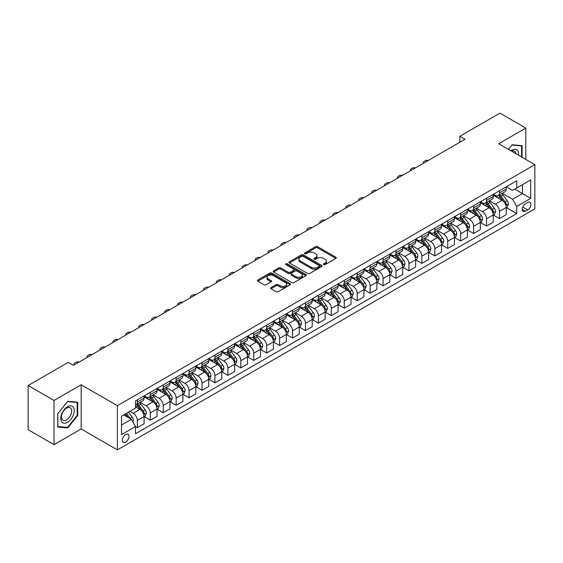<?xml version="1.0" encoding="UTF-8"?>
<svg xmlns="http://www.w3.org/2000/svg" width="563" height="563" viewBox="0 0 563 563"><rect width="100%" height="100%" fill="white"/><g stroke="black" fill="none" stroke-linecap="round" stroke-linejoin="round"><path stroke-width="0.84" d="M323.662 264.631A1.006 0.577 0 0 0 325.083 264.631L335.879 258.396A1.436 0.83 0 0 0 336.294 257.812A1.436 0.83 0 0 0 335.879 257.228L317.595 246.671A1.436 0.83 0 0 0 315.561 246.671L304.773 252.9A1.006 0.577 0 0 0 304.477 253.315A1.006 0.577 0 0 0 304.773 253.723A1.006 0.577 0 0 0 306.195 253.723L307.595 252.914A4.595 2.653 0 0 1 314.091 252.914L315.618 253.793A4.595 2.653 0 0 1 316.962 255.672A4.595 2.653 0 0 1 315.618 257.544L314.217 258.354A1.006 0.577 0 0 0 313.922 258.762A1.006 0.577 0 0 0 314.217 259.177A1.006 0.577 0 0 0 315.639 259.177L317.039 258.368A4.595 2.653 0 0 1 323.535 258.368L325.062 259.247A4.595 2.653 0 0 1 326.406 261.126A4.595 2.653 0 0 1 325.062 262.998L323.662 263.808A1.006 0.577 0 0 0 323.366 264.216A1.006 0.577 0 0 0 323.662 264.631L323.662 263.808M125.662 442.11A4.68 2.702 120 0 0 128.723 437.979A4.68 2.702 120 0 0 128.005 434.228A4.68 2.702 120 0 0 125.662 434.46A4.68 2.702 120 0 0 122.6 438.584A4.68 2.702 120 0 0 123.318 442.335A4.68 2.702 120 0 0 125.662 442.11M270.986 287.594A1.436 0.83 0 0 0 270.564 288.186A1.436 0.83 0 0 0 270.986 288.77L276.109 291.733A1.436 0.83 0 0 0 278.143 291.733L290.128 284.815A1.436 0.83 0 0 0 290.543 284.224A1.436 0.83 0 0 0 290.128 283.639L271.845 273.083A1.436 0.83 0 0 0 269.818 273.083L257.833 280.001A1.436 0.83 0 0 0 257.411 280.592A1.436 0.83 0 0 0 257.833 281.176L264.026 284.751A1.436 0.83 0 0 0 266.06 284.751L271.183 281.789A1.436 0.83 0 0 0 271.605 281.204A1.436 0.83 0 0 0 271.183 280.62L268.115 278.847A3.842 2.217 0 0 1 266.989 277.277A3.842 2.217 0 0 1 269.36 275.23A3.842 2.217 0 0 1 273.548 275.708L285.582 282.654A3.842 2.217 0 0 1 286.708 284.224A3.842 2.217 0 0 1 284.336 286.271A3.842 2.217 0 0 1 280.149 285.793L278.143 284.639A1.436 0.83 0 0 0 276.109 284.639L270.986 287.594L270.986 288.77M81.171 384.761L54.013 400.441L28.15 385.507L28.15 429.71L54.013 444.643L81.171 428.964L117.386 449.872L117.386 405.67L81.171 384.761L81.171 428.964M525.8 159.42L525.8 128.061L498.642 143.741L534.85 164.649L117.386 405.67M525.8 128.061L499.93 113.128L459.844 136.274L459.844 142.249M28.15 385.507L68.243 362.361L73.415 365.352L465.017 139.258L459.844 136.274M307.694 273.498A1.436 0.83 0 0 0 309.727 273.498L321.705 266.581A1.436 0.83 0 0 0 322.127 265.989A1.436 0.83 0 0 0 321.705 265.405L303.429 254.849A1.436 0.83 0 0 0 301.395 254.849L289.417 261.767A1.436 0.83 0 0 0 288.995 262.358A1.436 0.83 0 0 0 289.417 262.942L307.694 273.498M286.314 264.842A1.006 0.577 0 0 1 287.334 264.99L287.334 263.794L305.92 274.519A1.436 0.83 0 0 1 306.335 275.11A1.436 0.83 0 0 1 305.92 275.694L293.935 282.612A1.436 0.83 0 0 1 291.901 282.612L273.625 272.056L273.625 270.887A1.436 0.83 0 0 0 273.203 271.472A1.436 0.83 0 0 0 273.625 272.056M273.625 270.887L278.748 267.925A1.436 0.83 0 0 1 280.782 267.925L288.193 272.203A1.436 0.83 0 0 0 290.226 272.203L293.626 270.24A1.436 0.83 0 0 0 294.048 269.656A1.436 0.83 0 0 0 293.626 269.072L285.913 264.61A1.006 0.577 0 0 1 285.617 264.202A1.006 0.577 0 0 1 286.236 263.667A1.006 0.577 0 0 1 287.334 263.794M527.714 202.462L525.434 203.771A4.539 2.618 120 0 0 522.471 207.768A4.539 2.618 120 0 0 523.168 211.406A4.539 2.618 120 0 0 525.434 211.181L527.714 209.865A4.539 2.618 120 0 0 530.677 205.868A4.539 2.618 120 0 0 529.98 202.237A4.539 2.618 120 0 0 527.714 202.462M117.386 449.872L534.85 208.852L534.85 164.649M506.348 186.782L512.604 190.393L516.743 188.007L516.743 180.772L135.493 400.891L135.493 408.119L121.524 416.184L121.524 434.58L135.493 426.515L135.493 433.742L516.743 213.63L516.743 206.403L512.604 199.232L502.316 193.292M516.743 188.007L530.712 179.942L530.712 198.338L516.743 206.403M54.013 400.441L54.013 444.643M514.779 189.14L522.436 193.559L522.436 184.72L530.712 179.942M512.604 199.232L522.436 193.559L530.712 198.338M121.524 425.023L131.355 419.351L123.698 414.931M135.493 426.578L137.351 427.648L137.351 420.42A5.855 3.378 -120 0 0 133.213 413.256L129.905 411.342M137.351 427.648L144.079 423.77L144.079 416.543A5.855 3.378 -120 0 0 139.941 409.371L135.493 406.803M144.234 416.69L150.286 420.181L150.286 412.953A5.855 3.378 -120 0 0 146.148 405.789L140.208 402.355M150.286 420.181L157.014 416.303L157.014 409.076A5.855 3.378 -120 0 0 152.876 401.905L144.079 396.831M157.168 409.224L163.221 412.721L163.221 405.487A5.855 3.378 -120 0 0 159.083 398.322L153.136 394.888M163.221 412.721L169.942 408.837L169.942 401.609A5.855 3.378 -120 0 0 165.803 394.438L157.014 389.364M170.096 401.757L176.149 405.254L176.149 398.027A5.855 3.378 -120 0 0 172.011 390.856L166.071 387.428M176.149 405.254L182.876 401.37L182.876 394.142A5.855 3.378 -120 0 0 178.738 386.971L169.942 381.897M183.031 394.29L189.084 397.788L189.084 390.56A5.855 3.378 -120 0 0 184.946 383.389L179.006 379.962M189.084 397.788L195.811 393.903L195.811 386.675A5.855 3.378 -120 0 0 191.673 379.504L182.876 374.43M195.966 386.823L202.018 390.321L202.018 383.093A5.855 3.378 -120 0 0 197.88 375.922L191.934 372.495M202.018 390.321L208.739 386.436L208.739 379.209A5.855 3.378 -120 0 0 204.601 372.037L195.811 366.963M208.894 379.356L214.946 382.854L214.946 375.627A5.855 3.378 -120 0 0 210.808 368.455L204.869 365.028M214.946 382.854L221.674 378.969L221.674 371.742A5.855 3.378 -120 0 0 217.536 364.571L208.739 359.497M221.829 371.89L227.881 375.387L227.881 368.16A5.855 3.378 -120 0 0 223.743 360.989L217.804 357.561M227.881 375.387L234.609 371.503L234.609 364.275A5.855 3.378 -120 0 0 230.471 357.104L221.674 352.03M234.764 364.423L240.816 367.92L240.816 360.693A5.855 3.378 -120 0 0 236.678 353.522L230.731 350.095M240.816 367.92L247.537 364.036L247.537 356.808A5.855 3.378 -120 0 0 243.399 349.637L234.609 344.563M247.692 356.956L253.744 360.454L253.744 353.226A5.855 3.378 -120 0 0 249.606 346.055L243.666 342.628M253.744 360.454L260.472 356.569L260.472 349.341A5.855 3.378 -120 0 0 256.334 342.17L247.537 337.096M260.627 349.489L266.679 352.987L266.679 345.759A5.855 3.378 -120 0 0 262.541 338.588L256.601 335.161M266.679 352.987L273.407 349.102L273.407 341.875A5.855 3.378 -120 0 0 269.269 334.704L260.472 329.629M273.562 342.022L279.614 345.52L279.614 338.293A5.855 3.378 -120 0 0 275.476 331.121L269.529 327.694M279.614 345.52L286.335 341.635L286.335 334.408A5.855 3.378 -120 0 0 282.197 327.244L273.407 322.163M286.49 334.556L292.542 338.053L292.542 330.826A5.855 3.378 -120 0 0 288.404 323.655L282.464 320.227M292.542 338.053L299.27 334.169L299.27 326.941A5.855 3.378 -120 0 0 295.132 319.777L286.335 314.696M299.425 327.089L305.477 330.587L305.477 323.359A5.855 3.378 -120 0 0 301.339 316.188L295.399 312.761M305.477 330.587L312.205 326.702L312.205 319.474A5.855 3.378 -120 0 0 308.067 312.31L299.27 307.229M312.359 319.622L318.412 323.12L318.412 315.892A5.855 3.378 -120 0 0 314.274 308.721L308.327 305.294M318.412 323.12L325.132 319.235L325.132 312.008A5.855 3.378 -120 0 0 320.994 304.843L312.205 299.762M325.287 312.155L331.34 315.653L331.34 308.425A5.855 3.378 -120 0 0 327.202 301.254L321.262 297.827M331.34 315.653L338.067 311.768L338.067 304.541A5.855 3.378 -120 0 0 333.929 297.377L325.132 292.296M338.222 304.689L344.274 308.186L344.274 300.959A5.855 3.378 -120 0 0 340.136 293.787L334.197 290.36M344.274 308.186L351.002 304.301L351.002 297.074A5.855 3.378 -120 0 0 346.864 289.91L338.067 284.829M351.157 297.222L357.209 300.719L357.209 293.492A5.855 3.378 -120 0 0 353.071 286.321L347.125 282.893M357.209 300.719L363.93 296.835L363.93 289.607A5.855 3.378 -120 0 0 359.792 282.443L351.002 277.362M364.085 289.755L370.137 293.253L370.137 286.025A5.855 3.378 -120 0 0 365.999 278.854L360.06 275.427M370.137 293.253L376.865 289.368L376.865 282.14A5.855 3.378 -120 0 0 372.727 274.976L363.93 269.895M377.02 282.288L383.072 285.786L383.072 278.558A5.855 3.378 -120 0 0 378.934 271.387L372.995 267.96M383.072 285.786L389.8 281.901L389.8 274.674A5.855 3.378 -120 0 0 385.662 267.509L376.865 262.428M389.955 274.828L396.007 278.319L396.007 271.092A5.855 3.378 -120 0 0 391.869 263.92L385.922 260.493M396.007 278.319L402.728 274.434L402.728 267.207A5.855 3.378 -120 0 0 398.59 260.043L389.8 254.962M402.883 267.362L408.935 270.852L408.935 263.625A5.855 3.378 -120 0 0 404.797 256.461L398.857 253.026M408.935 270.852L415.663 266.968L415.663 259.74A5.855 3.378 -120 0 0 411.525 252.576L402.728 247.495M415.818 259.895L421.87 263.385L421.87 256.158A5.855 3.378 -120 0 0 417.732 248.994L411.792 245.559M421.87 263.385L428.598 259.501L428.598 252.273A5.855 3.378 -120 0 0 424.46 245.109L415.663 240.028M428.753 252.428L434.805 255.919L434.805 248.691A5.855 3.378 -120 0 0 430.667 241.527L424.72 238.093M434.805 255.919L441.526 252.034L441.526 244.806A5.855 3.378 -120 0 0 437.388 237.642L428.598 232.561M441.681 244.961L447.733 248.452L447.733 241.224A5.855 3.378 -120 0 0 443.595 234.06L437.655 230.626M447.733 248.452L454.461 244.567L454.461 237.34A5.855 3.378 -120 0 0 450.323 230.176L441.526 225.094M454.615 237.495L460.668 240.985L460.668 233.758A5.855 3.378 -120 0 0 456.53 226.593L450.59 223.159M460.668 240.985L467.396 237.107L467.396 229.873A5.855 3.378 -120 0 0 463.258 222.709L454.461 217.628M467.55 230.028L473.603 233.518L473.603 226.291A5.855 3.378 -120 0 0 469.465 219.127L463.518 215.692M473.603 233.518L480.323 229.641L480.323 222.406A5.855 3.378 -120 0 0 476.185 215.242L467.396 210.161M480.478 222.561L486.531 226.052L486.531 218.824A5.855 3.378 -120 0 0 482.392 211.66L476.453 208.226M486.531 226.052L493.258 222.174L493.258 214.946A5.855 3.378 -120 0 0 489.12 207.775L480.323 202.701M493.413 215.094L499.465 218.585L499.465 211.357A5.855 3.378 -120 0 0 495.327 204.193L489.388 200.759M499.465 218.585L506.193 214.707L506.193 207.48A5.855 3.378 -120 0 0 502.055 200.308L493.258 195.234M493.413 194.242L495.327 195.354A5.855 3.378 -120 0 0 498.255 195.642A5.855 3.378 -120 0 0 499.465 192.961L499.465 190.751M480.478 201.709L482.392 202.814A5.855 3.378 -120 0 0 485.32 203.109A5.855 3.378 -120 0 0 486.531 200.428L486.531 198.218M467.55 209.176L469.465 210.281A5.855 3.378 -120 0 0 472.392 210.576A5.855 3.378 -120 0 0 473.603 207.895L473.603 205.685M454.615 216.642L456.53 217.747A5.855 3.378 -120 0 0 459.457 218.043A5.855 3.378 -120 0 0 460.668 215.362L460.668 213.152M441.681 224.109L443.595 225.214A5.855 3.378 -120 0 0 446.522 225.51A5.855 3.378 -120 0 0 447.733 222.828L447.733 220.619M428.753 231.576L430.667 232.681A5.855 3.378 -120 0 0 433.594 232.976A5.855 3.378 -120 0 0 434.805 230.295L434.805 228.085M415.818 239.043L417.732 240.148A5.855 3.378 -120 0 0 420.66 240.443A5.855 3.378 -120 0 0 421.87 237.762L421.87 235.552M402.883 246.51L404.797 247.614A5.855 3.378 -120 0 0 407.725 247.903A5.855 3.378 -120 0 0 408.935 245.229L408.935 243.019M389.955 253.976L391.869 255.081A5.855 3.378 -120 0 0 394.797 255.37A5.855 3.378 -120 0 0 396.007 252.696L396.007 250.486M377.02 261.443L378.934 262.548A5.855 3.378 -120 0 0 381.862 262.837A5.855 3.378 -120 0 0 383.072 260.162L383.072 257.953M364.085 268.91L365.999 270.015A5.855 3.378 -120 0 0 368.927 270.303A5.855 3.378 -120 0 0 370.137 267.629L370.137 265.419M351.157 276.377L353.071 277.482A5.855 3.378 -120 0 0 355.992 277.77A5.855 3.378 -120 0 0 357.209 275.096L357.209 272.886M338.222 283.843L340.136 284.948A5.855 3.378 -120 0 0 343.064 285.237A5.855 3.378 -120 0 0 344.274 282.563L344.274 280.353M325.287 291.31L327.202 292.415A5.855 3.378 -120 0 0 330.129 292.704A5.855 3.378 -120 0 0 331.34 290.029L331.34 287.82M312.359 298.777L314.274 299.882A5.855 3.378 -120 0 0 317.194 300.17A5.855 3.378 -120 0 0 318.412 297.496L318.412 295.286M299.425 306.244L301.339 307.349A5.855 3.378 -120 0 0 304.266 307.637A5.855 3.378 -120 0 0 305.477 304.963L305.477 302.746M286.49 313.711L288.404 314.816A5.855 3.378 -120 0 0 291.331 315.104A5.855 3.378 -120 0 0 292.542 312.43L292.542 310.213M273.562 321.177L275.476 322.282A5.855 3.378 -120 0 0 278.396 322.571A5.855 3.378 -120 0 0 279.614 319.89L279.614 317.68M260.627 328.644L262.541 329.749A5.855 3.378 -120 0 0 265.469 330.038A5.855 3.378 -120 0 0 266.679 327.356L266.679 325.147M247.692 336.111L249.606 337.216A5.855 3.378 -120 0 0 252.534 337.504A5.855 3.378 -120 0 0 253.744 334.823L253.744 332.613M234.764 343.578L236.678 344.683A5.855 3.378 -120 0 0 239.599 344.971A5.855 3.378 -120 0 0 240.816 342.29L240.816 340.08M221.829 351.045L223.743 352.149A5.855 3.378 -120 0 0 226.671 352.438A5.855 3.378 -120 0 0 227.881 349.757L227.881 347.547M208.894 358.511L210.808 359.616A5.855 3.378 -120 0 0 213.736 359.905A5.855 3.378 -120 0 0 214.946 357.224L214.946 355.014M195.966 365.978L197.88 367.083A5.855 3.378 -120 0 0 200.801 367.372A5.855 3.378 -120 0 0 202.018 364.69L202.018 362.481M183.031 373.445L184.946 374.55A5.855 3.378 -120 0 0 187.873 374.838A5.855 3.378 -120 0 0 189.084 372.157L189.084 369.947M170.096 380.912L172.011 382.017A5.855 3.378 -120 0 0 174.938 382.305A5.855 3.378 -120 0 0 176.149 379.624L176.149 377.414M157.168 388.379L159.083 389.483A5.855 3.378 -120 0 0 162.003 389.772A5.855 3.378 -120 0 0 163.221 387.091L163.221 384.881M144.234 395.845L146.148 396.95A5.855 3.378 -120 0 0 149.075 397.239A5.855 3.378 -120 0 0 150.286 394.557L150.286 392.348M506.348 207.627L516.743 213.63M498.255 195.642L504.976 191.758A5.855 3.378 -120 0 0 506.193 189.077L506.193 186.867M485.32 203.109L492.048 199.225A5.855 3.378 -120 0 0 493.258 196.543L493.258 194.334M472.392 210.576L479.113 206.691A5.855 3.378 -120 0 0 480.323 204.01L480.323 201.8M459.457 218.043L466.178 214.158A5.855 3.378 -120 0 0 467.396 211.477L467.396 209.267M446.522 225.51L453.25 221.625A5.855 3.378 -120 0 0 454.461 218.944L454.461 216.734M433.594 232.976L440.315 229.092A5.855 3.378 -120 0 0 441.526 226.41L441.526 224.201M420.66 240.443L427.38 236.559A5.855 3.378 -120 0 0 428.598 233.877L428.598 231.667M407.725 247.903L414.452 244.025A5.855 3.378 -120 0 0 415.663 241.344L415.663 239.134M394.797 255.37L401.518 251.492A5.855 3.378 -120 0 0 402.728 248.811L402.728 246.601M381.862 262.837L388.583 258.959A5.855 3.378 -120 0 0 389.8 256.278L389.8 254.068M368.927 270.303L375.655 266.426A5.855 3.378 -120 0 0 376.865 263.744L376.865 261.535M355.992 277.77L362.72 273.892A5.855 3.378 -120 0 0 363.93 271.211L363.93 269.001M343.064 285.237L349.785 281.359A5.855 3.378 -120 0 0 351.002 278.678L351.002 276.468M330.129 292.704L336.857 288.826A5.855 3.378 -120 0 0 338.067 286.145L338.067 283.935M317.194 300.17L323.922 296.293A5.855 3.378 -120 0 0 325.132 293.612L325.132 291.402M304.266 307.637L310.987 303.76A5.855 3.378 -120 0 0 312.205 301.078L312.205 298.869M291.331 315.104L298.059 311.226A5.855 3.378 -120 0 0 299.27 308.545L299.27 306.335M278.396 322.571L285.124 318.686A5.855 3.378 -120 0 0 286.335 316.012L286.335 313.802M265.469 330.038L272.189 326.153A5.855 3.378 -120 0 0 273.407 323.479L273.407 321.269M252.534 337.504L259.261 333.62A5.855 3.378 -120 0 0 260.472 330.945L260.472 328.736M239.599 344.971L246.327 341.087A5.855 3.378 -120 0 0 247.537 338.412L247.537 336.202M226.671 352.438L233.392 348.553A5.855 3.378 -120 0 0 234.609 345.879L234.609 343.669M213.736 359.905L220.464 356.02A5.855 3.378 -120 0 0 221.674 353.346L221.674 351.136M200.801 367.372L207.529 363.487A5.855 3.378 -120 0 0 208.739 360.813L208.739 358.603M187.873 374.838L194.594 370.954A5.855 3.378 -120 0 0 195.811 368.279L195.811 366.07M174.938 382.305L181.666 378.42A5.855 3.378 -120 0 0 182.876 375.746L182.876 373.529M162.003 389.772L168.731 385.887A5.855 3.378 -120 0 0 169.942 383.213L169.942 380.996M149.075 397.239L155.796 393.354A5.855 3.378 -120 0 0 157.014 390.673L157.014 388.463M135.493 404.938A5.855 3.378 -120 0 0 136.14 404.706L142.868 400.821A5.855 3.378 -120 0 0 144.079 398.14L144.079 395.93M136.14 404.706A5.855 3.378 -120 0 0 137.351 402.024L137.351 399.814M131.355 419.351L135.493 426.515M522.07 157.274L522.07 145.655L512.091 144.768L508.389 149.371M57.743 427.05L67.722 427.943L77.708 415.522L77.708 402.207L67.722 401.32L57.743 413.735L57.743 427.05M77.187 415.22L77.708 415.522M66.666 427.331L67.722 427.943M324.063 264.772L325.062 264.195A4.595 2.653 0 0 0 326.406 262.316L326.406 261.126M316.962 255.672L316.962 256.869A4.595 2.653 0 0 1 315.618 258.741L314.618 259.318M335.858 258.41L317.595 247.868A1.436 0.83 0 0 0 315.561 247.868L305.174 253.864M321.691 266.588L303.429 256.045A1.436 0.83 0 0 0 301.395 256.045L289.431 262.956L289.417 261.767M319.172 266.405A1.006 0.577 0 0 0 319.467 265.989A1.006 0.577 0 0 0 319.172 265.581L303.126 256.32A1.006 0.577 0 0 0 301.705 256.32L300.227 257.164A4.595 2.653 0 0 0 298.883 259.043A4.595 2.653 0 0 0 300.227 260.922L311.198 267.249A4.595 2.653 0 0 0 317.694 267.249L319.172 266.405L319.172 267.594A1.006 0.577 0 0 0 319.467 267.186L319.467 265.989M298.883 259.043L298.883 260.24A4.595 2.653 0 0 0 300.227 262.112L300.227 260.922M319.172 267.594L317.694 268.445A4.595 2.653 0 0 1 311.198 268.445L300.227 262.112M273.639 272.07L278.748 269.121L278.748 267.925M294.048 269.656L294.048 270.852A1.436 0.83 0 0 1 293.626 271.436L290.226 273.4A1.436 0.83 0 0 1 288.193 273.4L280.782 269.121A1.436 0.83 0 0 0 278.748 269.121M287.334 264.99L305.899 275.708M295.892 276.644A3.842 2.217 0 0 0 300.072 277.13A3.842 2.217 0 0 0 302.444 275.082A3.842 2.217 0 0 0 301.325 273.512L297.081 271.063A1.436 0.83 0 0 0 295.054 271.063L291.648 273.027A1.436 0.83 0 0 0 291.226 273.611A1.436 0.83 0 0 0 291.648 274.202L295.892 276.644L295.892 277.841A3.842 2.217 0 0 0 300.072 278.326A3.842 2.217 0 0 0 302.444 276.271L302.444 275.082M291.226 273.611L291.226 274.807A1.436 0.83 0 0 0 291.648 275.391L291.648 274.202M295.892 277.841L291.648 275.391M286.708 284.224L286.708 285.42A3.842 2.217 0 0 1 284.336 287.468A3.842 2.217 0 0 1 280.149 286.989L278.143 285.828A1.436 0.83 0 0 0 276.109 285.828L271 288.777M266.989 277.277L266.989 278.474A3.842 2.217 0 0 0 268.115 280.043L268.115 278.847M271.169 281.803L268.115 280.043M290.128 283.639L290.128 284.815L271.845 274.28A1.436 0.83 0 0 0 269.818 274.28L257.847 281.19M506.193 207.719L507.432 207.001L508.466 204.01A3.878 2.238 -120 0 0 507.228 200.709L503.005 195.065A11.197 6.46 -120 0 0 501.781 193.602M497.579 197.726A11.197 6.46 -120 0 0 495.285 195.326M505.841 205.34L506.376 204.179A3.878 2.238 -120 0 0 505.264 201.843L501.035 196.198A11.197 6.46 -120 0 0 499.817 194.742M498.776 195.34A9.289 5.363 60 0 1 500.296 197.071L503.878 201.85M498.572 195.452A11.197 6.46 60 0 1 499.796 196.916L502.604 200.667M428.394 160.406A2.928 1.689 0 0 0 425.185 160.765L424.15 161.363A2.928 1.689 0 0 0 423.292 162.559A2.928 1.689 0 0 0 423.524 163.214M493.258 215.179L494.497 214.468L495.531 211.477A3.878 2.238 -120 0 0 494.3 208.176L490.07 202.532A11.197 6.46 -120 0 0 488.846 201.068M484.644 205.192A11.197 6.46 -120 0 0 482.35 202.793M492.906 212.807L493.441 211.646A3.878 2.238 -120 0 0 492.329 209.309L488.107 203.665A11.197 6.46 -120 0 0 486.882 202.208M485.841 202.807A9.289 5.363 60 0 1 487.368 204.538L490.943 209.316M485.644 202.919A11.197 6.46 60 0 1 486.861 204.383L489.676 208.134M415.459 167.873A2.928 1.689 0 0 0 412.25 168.231L411.215 168.83A2.928 1.689 0 0 0 410.357 170.026A2.928 1.689 0 0 0 410.589 170.68M480.323 222.645L481.569 221.935L482.604 218.944A3.878 2.238 -120 0 0 481.365 215.643L477.135 209.999A11.197 6.46 -120 0 0 475.918 208.535M471.71 212.659A11.197 6.46 -120 0 0 469.422 210.259M479.972 220.274L480.506 219.113A3.878 2.238 -120 0 0 479.402 216.776L475.172 211.132A11.197 6.46 -120 0 0 473.947 209.675M472.906 210.273A9.289 5.363 60 0 1 474.433 212.005L478.008 216.783M472.709 210.386A11.197 6.46 60 0 1 473.926 211.85L476.741 215.601M402.524 175.339A2.928 1.689 0 0 0 399.315 175.698L398.28 176.296A2.928 1.689 0 0 0 397.422 177.493A2.928 1.689 0 0 0 397.654 178.147M467.396 230.112L468.634 229.401L469.669 226.41A3.878 2.238 -120 0 0 468.43 223.11L464.208 217.466A11.197 6.46 -120 0 0 462.983 216.002M458.782 220.126A11.197 6.46 -120 0 0 456.487 217.726M467.044 227.741L467.579 226.579A3.878 2.238 -120 0 0 466.467 224.243L462.237 218.599A11.197 6.46 -120 0 0 461.02 217.142M459.978 217.74A9.289 5.363 60 0 1 461.498 219.471L465.08 224.25M459.774 217.853A11.197 6.46 60 0 1 460.998 219.317L463.806 223.068M389.596 182.806A2.928 1.689 0 0 0 386.387 183.165L385.352 183.763A2.928 1.689 0 0 0 384.494 184.96A2.928 1.689 0 0 0 384.726 185.614M454.461 237.579L455.699 236.868L456.734 233.877A3.878 2.238 -120 0 0 455.502 230.577L451.273 224.933A11.197 6.46 -120 0 0 450.048 223.469M445.847 227.593A11.197 6.46 -120 0 0 443.553 225.193M454.109 235.207L454.644 234.046A3.878 2.238 -120 0 0 453.532 231.71L449.309 226.066A11.197 6.46 -120 0 0 448.085 224.609M447.043 225.207A9.289 5.363 60 0 1 448.57 226.938L452.145 231.717M446.846 225.32A11.197 6.46 60 0 1 448.064 226.783L450.872 230.534M376.661 190.273A2.928 1.689 0 0 0 373.452 190.632L372.417 191.23A2.928 1.689 0 0 0 371.559 192.426A2.928 1.689 0 0 0 371.791 193.081M518.537 155.226A9.508 5.489 120 0 0 517.707 150.715A9.508 5.489 120 0 0 510.915 150.828M515.99 153.762A7.199 4.159 120 0 0 515.349 151.926A7.199 4.159 120 0 0 514.54 151.18A7.199 4.159 120 0 0 511.577 151.215M508.41 149.378L511.88 145.057L521.556 145.923L521.556 156.971M520.916 145.557L521.556 145.923M67.518 406.746A9.508 5.489 120 0 0 60.79 418.393A9.508 5.489 120 0 0 67.518 422.278A9.508 5.489 120 0 0 74.239 410.624A9.508 5.489 120 0 0 67.518 406.746M66.575 408.084A7.199 4.159 120 0 0 61.867 414.431A7.199 4.159 120 0 0 62.972 420.202A7.199 4.159 120 0 0 66.575 419.843A7.199 4.159 120 0 0 71.276 413.502A7.199 4.159 120 0 0 70.171 407.732A7.199 4.159 120 0 0 66.575 408.084M77.187 415.374L67.518 427.408L57.841 426.543L57.841 413.643L67.518 401.609L77.187 402.475L77.187 415.374M76.547 402.109L77.187 402.475M441.526 245.046L442.771 244.335L443.806 241.344A3.878 2.238 -120 0 0 442.567 238.043L438.338 232.399A11.197 6.46 -120 0 0 437.12 230.936M432.912 235.06A11.197 6.46 -120 0 0 430.625 232.66M441.174 242.674L441.709 241.513A3.878 2.238 -120 0 0 440.604 239.176L436.374 233.532A11.197 6.46 -120 0 0 435.15 232.069M434.108 232.674A9.289 5.363 60 0 1 435.635 234.405L439.21 239.184M433.911 232.786A11.197 6.46 60 0 1 435.129 234.25L437.944 238.001M363.726 197.74A2.928 1.689 0 0 0 360.517 198.099L359.483 198.697A2.928 1.689 0 0 0 358.624 199.893A2.928 1.689 0 0 0 358.856 200.548M428.598 252.513L429.836 251.795L430.871 248.811A3.878 2.238 -120 0 0 429.632 245.51L425.41 239.866A11.197 6.46 -120 0 0 424.185 238.402M419.984 242.526A11.197 6.46 -120 0 0 417.69 240.127M428.239 250.141L428.781 248.98A3.878 2.238 -120 0 0 427.669 246.643L423.439 240.999A11.197 6.46 -120 0 0 422.222 239.535M421.18 240.141A9.289 5.363 60 0 1 422.7 241.872L426.282 246.65M420.976 240.253A11.197 6.46 60 0 1 422.201 241.717L425.009 245.468M350.798 205.206A2.928 1.689 0 0 0 347.589 205.565L346.548 206.164A2.928 1.689 0 0 0 345.696 207.36A2.928 1.689 0 0 0 345.928 208.014M415.663 259.979L416.901 259.261L417.936 256.278A3.878 2.238 -120 0 0 416.704 252.977L412.475 247.333A11.197 6.46 -120 0 0 411.25 245.869M407.049 249.993A11.197 6.46 -120 0 0 404.755 247.593M415.311 257.608L415.846 256.446A3.878 2.238 -120 0 0 414.734 254.11L410.511 248.466A11.197 6.46 -120 0 0 409.287 247.002M408.245 247.607A9.289 5.363 60 0 1 409.773 249.339L413.348 254.117M408.048 247.72A11.197 6.46 60 0 1 409.266 249.184L412.074 252.935M337.863 212.673A2.928 1.689 0 0 0 334.654 213.032L333.62 213.63A2.928 1.689 0 0 0 332.761 214.827A2.928 1.689 0 0 0 332.993 215.481M402.728 267.446L403.974 266.728L405.008 263.744A3.878 2.238 -120 0 0 403.77 260.444L399.54 254.8A11.197 6.46 -120 0 0 398.322 253.336M394.114 257.46A11.197 6.46 -120 0 0 391.827 255.06M402.376 265.074L402.911 263.906A3.878 2.238 -120 0 0 401.806 261.577L397.577 255.933A11.197 6.46 -120 0 0 396.352 254.469M395.31 255.074A9.289 5.363 60 0 1 396.838 256.805L400.413 261.584M395.113 255.187A11.197 6.46 60 0 1 396.331 256.651L399.146 260.402M324.928 220.14A2.928 1.689 0 0 0 321.719 220.499L320.685 221.097A2.928 1.689 0 0 0 319.826 222.294A2.928 1.689 0 0 0 320.058 222.948M389.8 274.913L391.039 274.195L392.073 271.211A3.878 2.238 -120 0 0 390.835 267.911L386.612 262.267A11.197 6.46 -120 0 0 385.388 260.803M381.186 264.927A11.197 6.46 -120 0 0 378.892 262.527M389.441 272.541L389.983 271.373A3.878 2.238 -120 0 0 388.871 269.044L384.642 263.4A11.197 6.46 -120 0 0 383.424 261.936M382.383 262.541A9.289 5.363 60 0 1 383.903 264.272L387.485 269.051M382.178 262.654A11.197 6.46 60 0 1 383.403 264.117L386.211 267.868M312.001 227.607A2.928 1.689 0 0 0 308.784 227.966L307.75 228.564A2.928 1.689 0 0 0 306.898 229.76A2.928 1.689 0 0 0 307.131 230.415M376.865 282.38L378.104 281.662L379.138 278.678A3.878 2.238 -120 0 0 377.907 275.377L373.677 269.733A11.197 6.46 -120 0 0 372.453 268.269M368.251 272.386A11.197 6.46 -120 0 0 365.957 269.994M376.513 280.008L377.048 278.84A3.878 2.238 -120 0 0 375.936 276.51L371.714 270.866A11.197 6.46 -120 0 0 370.489 269.403M369.448 270.008A9.289 5.363 60 0 1 370.975 271.739L374.55 276.517M369.251 270.12A11.197 6.46 60 0 1 370.468 271.584L373.276 275.335M299.066 235.074A2.928 1.689 0 0 0 295.856 235.433L294.822 236.031A2.928 1.689 0 0 0 293.963 237.22A2.928 1.689 0 0 0 294.196 237.882M363.93 289.846L365.176 289.129L366.21 286.145A3.878 2.238 -120 0 0 364.972 282.844L360.742 277.2A11.197 6.46 -120 0 0 359.525 275.736M355.316 279.853A11.197 6.46 -120 0 0 353.029 277.46M363.578 287.475L364.113 286.307A3.878 2.238 -120 0 0 363.008 283.977L358.779 278.333A11.197 6.46 -120 0 0 357.554 276.869M356.513 277.475A9.289 5.363 60 0 1 358.04 279.206L361.615 283.984M356.316 277.587A11.197 6.46 60 0 1 357.533 279.051L360.348 282.802M286.131 242.54A2.928 1.689 0 0 0 282.922 242.899L281.887 243.498A2.928 1.689 0 0 0 281.028 244.687A2.928 1.689 0 0 0 281.261 245.348M351.002 297.313L352.241 296.595L353.275 293.612A3.878 2.238 -120 0 0 352.037 290.311L347.814 284.667A11.197 6.46 -120 0 0 346.59 283.203M342.388 287.32A11.197 6.46 -120 0 0 340.094 284.927M350.643 294.942L351.185 293.773A3.878 2.238 -120 0 0 350.073 291.444L345.844 285.8A11.197 6.46 -120 0 0 344.626 284.336M343.585 284.941A9.289 5.363 60 0 1 345.105 286.673L348.687 291.451M343.381 285.054A11.197 6.46 60 0 1 344.605 286.518L347.413 290.269M273.203 250A2.928 1.689 0 0 0 269.987 250.366L268.952 250.964A2.928 1.689 0 0 0 268.101 252.154A2.928 1.689 0 0 0 268.333 252.815M338.067 304.78L339.306 304.062L340.341 301.078A3.878 2.238 -120 0 0 339.109 297.778L334.879 292.134A11.197 6.46 -120 0 0 333.655 290.67M329.454 294.787A11.197 6.46 -120 0 0 327.159 292.394M337.716 302.408L338.25 301.24A3.878 2.238 -120 0 0 337.138 298.911L332.916 293.267A11.197 6.46 -120 0 0 331.691 291.803M330.65 292.408A9.289 5.363 60 0 1 332.177 294.139L335.752 298.918M330.453 292.521A11.197 6.46 60 0 1 331.67 293.985L334.478 297.736M260.268 257.467A2.928 1.689 0 0 0 257.059 257.833L256.024 258.431A2.928 1.689 0 0 0 255.166 259.62A2.928 1.689 0 0 0 255.398 260.282M325.132 312.247L326.378 311.529L327.413 308.545A3.878 2.238 -120 0 0 326.174 305.245L321.945 299.6A11.197 6.46 -120 0 0 320.727 298.137M316.519 302.254A11.197 6.46 -120 0 0 314.231 299.861M324.781 309.875L325.315 308.707A3.878 2.238 -120 0 0 324.211 306.378L319.981 300.733A11.197 6.46 -120 0 0 318.757 299.27M317.715 299.875A9.289 5.363 60 0 1 319.242 301.606L322.817 306.385M317.518 299.988A11.197 6.46 60 0 1 318.735 301.451L321.55 305.202M247.333 264.934A2.928 1.689 0 0 0 244.124 265.3L243.089 265.898A2.928 1.689 0 0 0 242.231 267.087A2.928 1.689 0 0 0 242.463 267.749M312.205 319.714L313.443 318.996L314.478 316.012A3.878 2.238 -120 0 0 313.239 312.711L309.01 307.067A11.197 6.46 -120 0 0 307.792 305.603M303.591 309.72A11.197 6.46 -120 0 0 301.296 307.328M311.846 317.342L312.388 316.174A3.878 2.238 -120 0 0 311.276 313.844L307.046 308.2A11.197 6.46 -120 0 0 305.829 306.736M304.787 307.342A9.289 5.363 60 0 1 306.307 309.073L309.889 313.851M304.583 307.454A11.197 6.46 60 0 1 305.808 308.918L308.615 312.669M234.405 272.401A2.928 1.689 0 0 0 231.189 272.766L230.154 273.365A2.928 1.689 0 0 0 229.303 274.554A2.928 1.689 0 0 0 229.535 275.216M299.27 327.18L300.508 326.463L301.543 323.479A3.878 2.238 -120 0 0 300.311 320.178L296.082 314.534A11.197 6.46 -120 0 0 294.857 313.07M290.656 317.187A11.197 6.46 -120 0 0 288.362 314.794M298.918 324.809L299.453 323.641A3.878 2.238 -120 0 0 298.341 321.311L294.111 315.667A11.197 6.46 -120 0 0 292.894 314.203M291.852 314.808A9.289 5.363 60 0 1 293.379 316.54L296.954 321.318M291.655 314.921A11.197 6.46 60 0 1 292.873 316.385L295.681 320.136M221.47 279.867A2.928 1.689 0 0 0 218.261 280.233L217.227 280.831A2.928 1.689 0 0 0 216.368 282.021A2.928 1.689 0 0 0 216.6 282.682M286.335 334.647L287.58 333.929L288.615 330.945A3.878 2.238 -120 0 0 287.376 327.645L283.147 322.001A11.197 6.46 -120 0 0 281.929 320.537M277.721 324.654A11.197 6.46 -120 0 0 275.434 322.261M285.983 332.276L286.518 331.107A3.878 2.238 -120 0 0 285.413 328.778L281.183 323.134A11.197 6.46 -120 0 0 279.959 321.67M278.917 322.275A9.289 5.363 60 0 1 280.444 324.006L284.019 328.785M278.72 322.388A11.197 6.46 60 0 1 279.938 323.852L282.753 327.603M208.535 287.334A2.928 1.689 0 0 0 205.326 287.7L204.292 288.298A2.928 1.689 0 0 0 203.433 289.488A2.928 1.689 0 0 0 203.665 290.149M273.407 342.114L274.645 341.396L275.68 338.412A3.878 2.238 -120 0 0 274.441 335.112L270.212 329.468A11.197 6.46 -120 0 0 268.994 328.004M264.793 332.121A11.197 6.46 -120 0 0 262.499 329.721M273.048 339.742L273.59 338.574A3.878 2.238 -120 0 0 272.478 336.245L268.248 330.601A11.197 6.46 -120 0 0 267.031 329.137M265.989 329.742A9.289 5.363 60 0 1 267.509 331.473L271.092 336.252M265.785 329.855A11.197 6.46 60 0 1 267.01 331.318L269.818 335.069M195.607 294.801A2.928 1.689 0 0 0 192.391 295.167L191.357 295.758A2.928 1.689 0 0 0 190.505 296.954A2.928 1.689 0 0 0 190.737 297.616M260.472 349.581L261.711 348.863L262.745 345.879A3.878 2.238 -120 0 0 261.506 342.578L257.284 336.934A11.197 6.46 -120 0 0 256.059 335.471M251.858 339.588A11.197 6.46 -120 0 0 249.564 337.188M260.12 347.202L260.655 346.041A3.878 2.238 -120 0 0 259.543 343.712L255.313 338.067A11.197 6.46 -120 0 0 254.096 336.604M253.054 337.209A9.289 5.363 60 0 1 254.582 338.94L258.157 343.712M252.857 337.321A11.197 6.46 60 0 1 254.075 338.785L256.883 342.536M182.672 302.268A2.928 1.689 0 0 0 179.463 302.634L178.429 303.225A2.928 1.689 0 0 0 177.57 304.421A2.928 1.689 0 0 0 177.802 305.083M247.537 357.048L248.783 356.33L249.817 353.346A3.878 2.238 -120 0 0 248.579 350.038L244.349 344.401A11.197 6.46 -120 0 0 243.132 342.937M238.923 347.054A11.197 6.46 -120 0 0 236.636 344.655M247.185 354.669L247.72 353.508A3.878 2.238 -120 0 0 246.608 351.178L242.386 345.534A11.197 6.46 -120 0 0 241.161 344.07M240.119 344.669A9.289 5.363 60 0 1 241.647 346.407L245.222 351.178M239.922 344.788A11.197 6.46 60 0 1 241.14 346.252L243.955 350.003M169.737 309.734A2.928 1.689 0 0 0 166.528 310.1L165.494 310.692A2.928 1.689 0 0 0 164.635 311.888A2.928 1.689 0 0 0 164.868 312.549M234.609 364.514L235.848 363.797L236.882 360.813A3.878 2.238 -120 0 0 235.644 357.505L231.414 351.868A11.197 6.46 -120 0 0 230.197 350.404M225.988 354.521A11.197 6.46 -120 0 0 223.701 352.121M234.25 362.136L234.792 360.974A3.878 2.238 -120 0 0 233.68 358.645L229.451 353.001A11.197 6.46 -120 0 0 228.233 351.537M227.192 352.135A9.289 5.363 60 0 1 228.712 353.874L232.294 358.645M226.988 352.255A11.197 6.46 60 0 1 228.212 353.719L231.02 357.47M156.81 317.201A2.928 1.689 0 0 0 153.593 317.567L152.559 318.158A2.928 1.689 0 0 0 151.707 319.355A2.928 1.689 0 0 0 151.94 320.016M221.674 371.981L222.913 371.263L223.947 368.279A3.878 2.238 -120 0 0 222.709 364.972L218.486 359.335A11.197 6.46 -120 0 0 217.262 357.871M213.06 361.988A11.197 6.46 -120 0 0 210.766 359.588M221.322 369.602L221.857 368.441A3.878 2.238 -120 0 0 220.745 366.112L216.516 360.468A11.197 6.46 -120 0 0 215.298 359.004M214.257 359.602A9.289 5.363 60 0 1 215.784 361.34L219.359 366.112M214.053 359.722A11.197 6.46 60 0 1 215.277 361.186L218.085 364.937M143.875 324.668A2.928 1.689 0 0 0 140.666 325.027L139.631 325.625A2.928 1.689 0 0 0 138.772 326.821A2.928 1.689 0 0 0 139.005 327.483M208.739 379.448L209.985 378.73L211.019 375.746A3.878 2.238 -120 0 0 209.781 372.439L205.551 366.802A11.197 6.46 -120 0 0 204.334 365.338M200.125 369.455A11.197 6.46 -120 0 0 197.838 367.055M208.387 377.069L208.922 375.908A3.878 2.238 -120 0 0 207.81 373.579L203.588 367.935A11.197 6.46 -120 0 0 202.363 366.471M201.322 367.069A9.289 5.363 60 0 1 202.849 368.807L206.424 373.579M201.125 367.189A11.197 6.46 60 0 1 202.342 368.652L205.157 372.403M130.94 332.135A2.928 1.689 0 0 0 127.731 332.494L126.696 333.092A2.928 1.689 0 0 0 125.838 334.288A2.928 1.689 0 0 0 126.07 334.95M195.811 386.915L197.05 386.197L198.085 383.213A3.878 2.238 -120 0 0 196.846 379.905L192.616 374.268A11.197 6.46 -120 0 0 191.399 372.805M187.19 376.921A11.197 6.46 -120 0 0 184.903 374.522M195.452 384.536L195.994 383.375A3.878 2.238 -120 0 0 194.882 381.045L190.653 375.401A11.197 6.46 -120 0 0 189.435 373.938M188.394 374.536A9.289 5.363 60 0 1 189.914 376.274L193.496 381.045M188.19 374.655A11.197 6.46 60 0 1 189.414 376.119L192.222 379.87M118.012 339.602A2.928 1.689 0 0 0 114.796 339.961L113.761 340.559A2.928 1.689 0 0 0 112.91 341.755A2.928 1.689 0 0 0 113.142 342.417M182.876 394.381L184.115 393.664L185.15 390.673A3.878 2.238 -120 0 0 183.911 387.372L179.688 381.728A11.197 6.46 -120 0 0 178.464 380.271M174.263 384.388A11.197 6.46 -120 0 0 171.968 381.988M182.525 392.003L183.059 390.842A3.878 2.238 -120 0 0 181.948 388.512L177.718 382.868A11.197 6.46 -120 0 0 176.501 381.404M175.459 382.003A9.289 5.363 60 0 1 176.986 383.741L180.561 388.512M175.255 382.122A11.197 6.46 60 0 1 176.479 383.586L179.287 387.337M105.077 347.068A2.928 1.689 0 0 0 101.868 347.427L100.833 348.025A2.928 1.689 0 0 0 99.975 349.222A2.928 1.689 0 0 0 100.207 349.883M169.942 401.848L171.187 401.13L172.222 398.14A3.878 2.238 -120 0 0 170.983 394.839L166.754 389.195A11.197 6.46 -120 0 0 165.536 387.738M161.328 391.855A11.197 6.46 -120 0 0 159.04 389.455M169.59 399.47L170.125 398.308A3.878 2.238 -120 0 0 169.013 395.979L164.79 390.335A11.197 6.46 -120 0 0 163.566 388.871M162.524 389.469A9.289 5.363 60 0 1 164.051 391.208L167.626 395.979M162.327 389.589A11.197 6.46 60 0 1 163.544 391.053L166.359 394.804M92.142 354.535A2.928 1.689 0 0 0 88.933 354.894L87.898 355.492A2.928 1.689 0 0 0 87.04 356.689A2.928 1.689 0 0 0 87.272 357.35M157.014 409.315L158.252 408.597L159.287 405.606A3.878 2.238 -120 0 0 158.048 402.306L153.819 396.662A11.197 6.46 -120 0 0 152.601 395.205M148.393 399.322A11.197 6.46 -120 0 0 146.106 396.922M156.655 406.936L157.19 405.775A3.878 2.238 -120 0 0 156.085 403.446L151.855 397.802A11.197 6.46 -120 0 0 150.638 396.338M149.596 396.936A9.289 5.363 60 0 1 151.116 398.674L154.698 403.446M149.392 397.056A11.197 6.46 60 0 1 150.617 398.52L153.425 402.271M79.214 362.002A2.928 1.689 0 0 0 75.998 362.361L74.963 362.959A2.928 1.689 0 0 0 74.112 364.155A2.928 1.689 0 0 0 74.344 364.817M144.079 416.782L145.317 416.064L146.352 413.073A3.878 2.238 -120 0 0 145.113 409.773L140.891 404.128A11.197 6.46 -120 0 0 139.666 402.672M143.727 414.403L144.262 413.242A3.878 2.238 -120 0 0 143.15 410.913L138.92 405.269A11.197 6.46 -120 0 0 137.703 403.805M136.661 404.403A9.289 5.363 60 0 1 138.188 406.141L141.763 410.913M136.457 404.523A11.197 6.46 60 0 1 137.682 405.986L140.49 409.737M132.903 422.039L133.424 420.54A3.878 2.238 -120 0 0 132.185 417.239L128.413 412.207M130.574 418.9A3.878 2.238 -120 0 0 130.215 418.372L126.443 413.341M125.472 413.904L128.188 417.521M125.204 414.058L127.505 417.127M133.213 413.256L139.941 409.371M146.148 405.789L152.876 401.905M159.083 398.322L165.803 394.438M172.011 390.856L178.738 386.971M184.946 383.389L191.673 379.504M197.88 375.922L204.601 372.037M210.808 368.455L217.536 364.571M223.743 360.989L230.471 357.104M236.678 353.522L243.399 349.637M249.606 346.055L256.334 342.17M262.541 338.588L269.269 334.704M275.476 331.121L282.197 327.244M288.404 323.655L295.132 319.777M301.339 316.188L308.067 312.31M314.274 308.721L320.994 304.843M327.202 301.254L333.929 297.377M340.136 293.787L346.864 289.91M353.071 286.321L359.792 282.443M365.999 278.854L372.727 274.976M378.934 271.387L385.662 267.509M391.869 263.92L398.59 260.043M404.797 256.461L411.525 252.576M417.732 248.994L424.46 245.109M430.667 241.527L437.388 237.642M443.595 234.06L450.323 230.176M456.53 226.593L463.258 222.709M469.465 219.127L476.185 215.242M482.392 211.66L489.12 207.775M495.327 204.193L502.055 200.308M499.465 192.961L506.193 189.077M499.465 211.357L506.193 207.48M486.531 218.824L493.258 214.946M486.531 200.428L493.258 196.543M473.603 226.291L480.323 222.406M473.603 207.895L480.323 204.01M460.668 233.758L467.396 229.873M460.668 215.362L467.396 211.477M447.733 241.224L454.461 237.34M447.733 222.828L454.461 218.944M434.805 248.691L441.526 244.806M434.805 230.295L441.526 226.41M421.87 256.158L428.598 252.273M421.87 237.762L428.598 233.877M408.935 263.625L415.663 259.74M408.935 245.229L415.663 241.344M396.007 271.092L402.728 267.207M396.007 252.696L402.728 248.811M383.072 278.558L389.8 274.674M383.072 260.162L389.8 256.278M370.137 286.025L376.865 282.14M370.137 267.629L376.865 263.744M357.209 293.492L363.93 289.607M357.209 275.096L363.93 271.211M344.274 300.959L351.002 297.074M344.274 282.563L351.002 278.678M331.34 308.425L338.067 304.541M331.34 290.029L338.067 286.145M318.412 315.892L325.132 312.008M318.412 297.496L325.132 293.612M305.477 323.359L312.205 319.474M305.477 304.963L312.205 301.078M292.542 330.826L299.27 326.941M292.542 312.43L299.27 308.545M279.614 338.293L286.335 334.408M279.614 319.89L286.335 316.012M266.679 345.759L273.407 341.875M266.679 327.356L273.407 323.479M253.744 353.226L260.472 349.341M253.744 334.823L260.472 330.945M240.816 360.693L247.537 356.808M240.816 342.29L247.537 338.412M227.881 368.16L234.609 364.275M227.881 349.757L234.609 345.879M214.946 375.627L221.674 371.742M214.946 357.224L221.674 353.346M202.018 383.093L208.739 379.209M202.018 364.69L208.739 360.813M189.084 390.56L195.811 386.675M189.084 372.157L195.811 368.279M176.149 398.027L182.876 394.142M176.149 379.624L182.876 375.746M163.221 405.487L169.942 401.609M163.221 387.091L169.942 383.213M150.286 412.953L157.014 409.076M150.286 394.557L157.014 390.673M137.351 420.42L144.079 416.543M137.351 402.024L144.079 398.14M522.753 207.001L527.714 209.865M522.225 209.33L525.434 211.181M325.062 264.195L325.062 262.998M314.217 259.177L314.217 258.354M315.618 258.741L315.618 257.544M304.773 253.723L304.773 252.9M315.561 247.868L315.561 246.671M317.595 247.868L317.595 246.671M335.879 258.396L335.879 257.228M301.395 256.045L301.395 254.849M303.429 256.045L303.429 254.849M321.705 266.581L321.705 265.405M311.198 268.445L311.198 267.249M317.694 268.445L317.694 267.249M280.782 269.121L280.782 267.925M288.193 273.4L288.193 272.203M290.226 273.4L290.226 272.203M293.626 271.436L293.626 270.24M305.92 275.694L305.92 274.519M276.109 285.828L276.109 284.639M278.143 285.828L278.143 284.639M280.149 286.989L280.149 285.793M271.183 281.789L271.183 280.62M257.833 281.176L257.833 280.001M269.818 274.28L269.818 273.083M271.845 274.28L271.845 273.083M505.905 205.551L508.438 204.088M501.035 196.198L503.005 195.065M497.988 197.965L499.796 196.916M505.264 201.843L507.228 200.709M504.955 203.356L506.376 204.179M492.97 213.018L495.51 211.554M488.107 203.665L490.07 202.532M485.053 205.432L486.861 204.383M492.329 209.309L494.3 208.176M492.027 210.822L493.441 211.646M480.035 220.485L482.575 219.021M475.172 211.132L477.135 209.999M472.125 212.898L473.926 211.85M479.402 216.776L481.365 215.643M479.092 218.289L480.506 219.113M467.107 227.952L469.641 226.488M462.237 218.599L464.208 217.466M459.19 220.358L460.998 219.317M466.467 224.243L468.43 223.11M466.157 225.756L467.579 226.579M454.172 235.418L456.713 233.955M449.309 226.066L451.273 224.933M446.255 227.825L448.064 226.783M453.532 231.71L455.502 230.577M453.229 233.223L454.644 234.046M441.237 242.885L443.778 241.421M436.374 233.532L438.338 232.399M433.327 235.292L435.129 234.25M440.604 239.176L442.567 238.043M440.294 240.69L441.709 241.513M428.309 250.352L430.843 248.888M423.439 240.999L425.41 239.866M420.392 242.759L422.201 241.717M427.669 246.643L429.632 245.51M427.359 248.156L428.781 248.98M415.374 257.819L417.915 256.355M410.511 248.466L412.475 247.333M407.457 250.225L409.266 249.184M414.734 254.11L416.704 252.977M414.431 255.623L415.846 256.446M402.439 265.286L404.98 263.822M397.577 255.933L399.54 254.8M394.529 257.692L396.331 256.651M401.806 261.577L403.77 260.444M401.496 263.09L402.911 263.906M389.512 272.752L392.045 271.289M384.642 263.4L386.612 262.267M381.594 265.159L383.403 264.117M388.871 269.044L390.835 267.911M388.561 270.557L389.983 271.373M376.577 280.219L379.117 278.755M371.714 270.866L373.677 269.733M368.659 272.626L370.468 271.584M375.936 276.51L377.907 275.377M375.634 278.023L377.048 278.84M363.642 287.686L366.182 286.222M358.779 278.333L360.742 277.2M355.732 280.092L357.533 279.051M363.008 283.977L364.972 282.844M362.699 285.49L364.113 286.307M350.707 295.153L353.247 293.689M345.844 285.8L347.814 284.667M342.797 287.559L344.605 286.518M350.073 291.444L352.037 290.311M349.764 292.957L351.185 293.773M337.779 302.62L340.319 301.149M332.916 293.267L334.879 292.134M329.862 295.026L331.67 293.985M337.138 298.911L339.109 297.778M336.836 300.424L338.25 301.24M324.844 310.086L327.385 308.615M319.981 300.733L321.945 299.6M316.934 302.493L318.735 301.451M324.211 306.378L326.174 305.245M323.901 307.891L325.315 308.707M311.909 317.553L314.45 316.082M307.046 308.2L309.01 307.067M303.999 309.96L305.808 308.918M311.276 313.844L313.239 312.711M310.966 315.357L312.388 316.174M298.981 325.02L301.522 323.549M294.111 315.667L296.082 314.534M291.064 317.426L292.873 316.385M298.341 321.311L300.311 320.178M298.038 322.824L299.453 323.641M286.046 332.487L288.587 331.016M281.183 323.134L283.147 322.001M278.136 324.893L279.938 323.852M285.413 328.778L287.376 327.645M285.103 330.291L286.518 331.107M273.111 339.953L275.652 338.483M268.248 330.601L270.212 329.468M265.201 332.36L267.01 331.318M272.478 336.245L274.441 335.112M272.168 337.758L273.59 338.574M260.183 347.42L262.724 345.949M255.313 338.067L257.284 336.934M252.266 339.827L254.075 338.785M259.543 343.712L261.506 342.578M259.24 345.225L260.655 346.041M247.248 354.887L249.789 353.416M242.386 345.534L244.349 344.401M239.338 347.294L241.14 346.252M246.608 351.178L248.579 350.038M246.305 352.691L247.72 353.508M234.314 362.354L236.854 360.883M229.451 353.001L231.414 351.868M226.403 354.76L228.212 353.719M233.68 358.645L235.644 357.505M233.371 360.158L234.792 360.974M221.386 369.821L223.926 368.35M216.516 360.468L218.486 359.335M213.468 362.227L215.277 361.186M220.745 366.112L222.709 364.972M220.443 367.625L221.857 368.441M208.451 377.287L210.991 375.817M203.588 367.935L205.551 366.802M200.541 369.694L202.342 368.652M207.81 373.579L209.781 372.439M207.508 375.092L208.922 375.908M195.516 384.754L198.056 383.283M190.653 375.401L192.616 374.268M187.606 377.161L189.414 376.119M194.882 381.045L196.846 379.905M194.573 382.558L195.994 383.375M182.588 392.221L185.128 390.75M177.718 382.868L179.688 381.728M174.671 384.628L176.479 383.586M181.948 388.512L183.911 387.372M181.638 390.025L183.059 390.842M169.653 399.681L172.194 398.217M164.79 390.335L166.754 389.195M161.743 392.094L163.544 391.053M169.013 395.979L170.983 394.839M168.71 397.492L170.125 398.308M156.718 407.148L159.259 405.684M151.855 397.802L153.819 396.662M148.808 399.561L150.617 398.52M156.085 403.446L158.048 402.306M155.775 404.959L157.19 405.775M143.79 414.614L146.331 413.151M138.92 405.269L140.891 404.128M135.873 407.028L137.682 405.986M143.15 410.913L145.113 409.773M142.84 412.426L144.262 413.242M132.411 421.187L133.396 420.617M130.215 418.372L132.185 417.239M423.292 162.559L423.292 163.347M410.357 170.026L410.357 170.814M397.422 177.493L397.422 178.281M384.494 184.96L384.494 185.748M371.559 192.426L371.559 193.215M358.624 199.893L358.624 200.681M345.696 207.36L345.696 208.148M332.761 214.827L332.761 215.615M319.826 222.294L319.826 223.082M306.898 229.76L306.898 230.549M293.963 237.22L293.963 238.015M281.028 244.687L281.028 245.482M268.101 252.154L268.101 252.949M255.166 259.62L255.166 260.416M242.231 267.087L242.231 267.882M229.303 274.554L229.303 275.349M216.368 282.021L216.368 282.816M203.433 289.488L203.433 290.283M190.505 296.954L190.505 297.75M177.57 304.421L177.57 305.216M164.635 311.888L164.635 312.683M151.707 319.355L151.707 320.15M138.772 326.821L138.772 327.617M125.838 334.288L125.838 335.084M112.91 341.755L112.91 342.55M99.975 349.222L99.975 350.017M87.04 356.689L87.04 357.484M74.112 364.155L74.112 364.951"/></g></svg>
